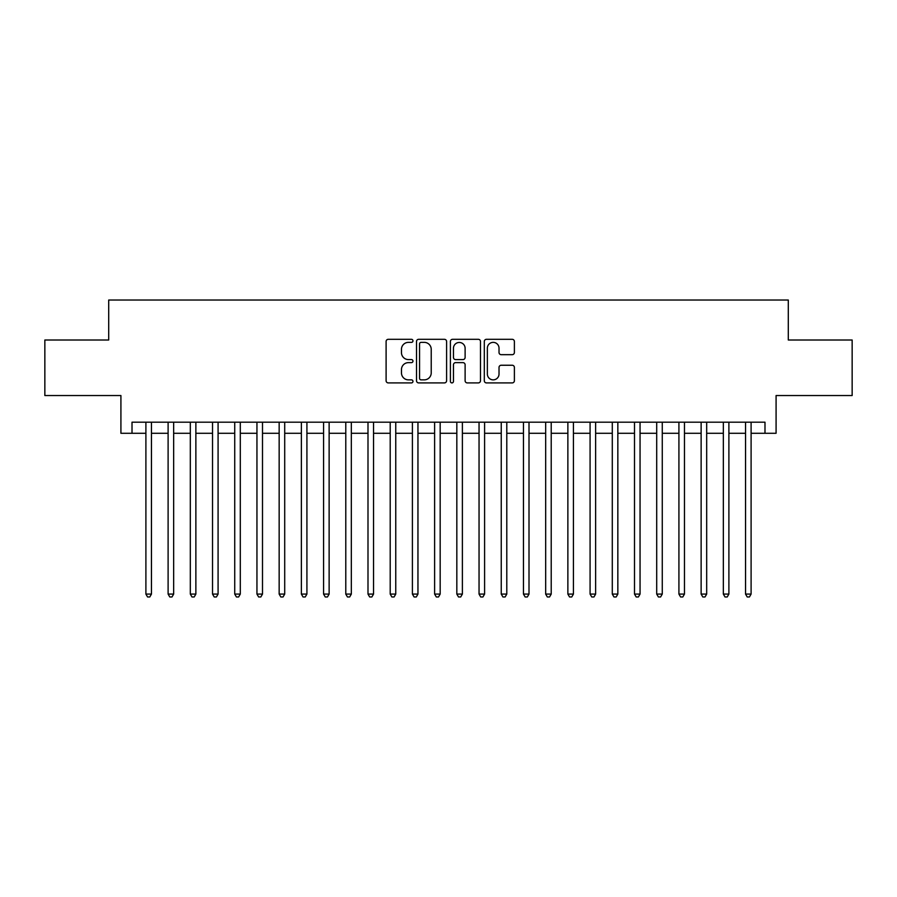 <?xml version="1.0" encoding="UTF-8"?>
<svg xmlns="http://www.w3.org/2000/svg" width="897" height="897" viewBox="0 0 897 897"><rect width="100%" height="100%" fill="white"/><g stroke="black" fill="none" stroke-linecap="round" stroke-linejoin="round"><path stroke-width="1.35" d="M412.968 340.838A1.525 1.525 0 0 0 411.443 339.313L388.278 339.313A2.175 2.175 0 0 0 386.102 341.488L386.102 380.732A2.175 2.175 0 0 0 388.278 382.907L411.443 382.907A1.525 1.525 0 0 0 412.968 381.382A1.525 1.525 0 0 0 411.443 379.857L408.438 379.857A6.974 6.974 0 0 1 401.464 372.883L401.464 369.609A6.974 6.974 0 0 1 408.438 362.635L411.443 362.635A1.525 1.525 0 0 0 412.968 361.11A1.525 1.525 0 0 0 411.443 359.585L408.438 359.585A6.974 6.974 0 0 1 401.464 352.611L401.464 349.337A6.974 6.974 0 0 1 408.438 342.362L411.443 342.362A1.525 1.525 0 0 0 412.968 340.838M512.209 354.674A2.175 2.175 0 0 0 514.385 352.499L514.385 341.488A2.175 2.175 0 0 0 512.209 339.313L486.488 339.313A2.175 2.175 0 0 0 484.302 341.488L484.302 380.732A2.175 2.175 0 0 0 486.488 382.907L512.209 382.907A2.175 2.175 0 0 0 514.385 380.732L514.385 367.434A2.175 2.175 0 0 0 512.209 365.247L501.199 365.247A2.175 2.175 0 0 0 499.024 367.434L499.024 374.027A5.831 5.831 0 0 1 493.193 379.857A5.831 5.831 0 0 1 487.363 374.027L487.363 348.193A5.831 5.831 0 0 1 493.193 342.362A5.831 5.831 0 0 1 499.024 348.193L499.024 352.499A2.175 2.175 0 0 0 501.199 354.674L512.209 354.674M132.016 433.285L132.016 422.184L764.984 422.184L764.984 433.285L776.084 433.285L776.084 395.532L852.15 395.532L852.15 340.008L788.295 340.008L788.295 300.035L108.705 300.035L108.705 340.008L44.85 340.008L44.85 395.532L120.916 395.532L120.916 433.285L145.897 433.285M446.594 341.488A2.175 2.175 0 0 0 444.407 339.313L418.686 339.313A2.175 2.175 0 0 0 416.511 341.488L416.511 380.732A2.175 2.175 0 0 0 418.686 382.907L444.407 382.907A2.175 2.175 0 0 0 446.594 380.732L446.594 341.488M452.593 339.313L478.314 339.313A2.175 2.175 0 0 1 480.489 341.488L480.489 380.732A2.175 2.175 0 0 1 478.314 382.907L467.303 382.907A2.175 2.175 0 0 1 465.117 380.732L465.117 364.81A2.175 2.175 0 0 0 462.942 362.635L455.642 362.635A2.175 2.175 0 0 0 453.456 364.81L453.456 381.382A1.525 1.525 0 0 1 451.931 382.907A1.525 1.525 0 0 1 450.406 381.382L450.406 341.488A2.175 2.175 0 0 1 452.593 339.313M151.458 433.285L168.109 433.285M173.659 433.285L190.321 433.285M195.871 433.285L212.533 433.285M218.083 433.285L234.734 433.285M240.295 433.285L256.946 433.285M262.496 433.285L279.158 433.285M284.708 433.285L301.37 433.285M306.92 433.285L323.57 433.285M329.132 433.285L345.782 433.285M351.332 433.285L367.994 433.285M373.544 433.285L390.206 433.285M395.756 433.285L412.407 433.285M417.957 433.285L434.619 433.285M440.169 433.285L456.831 433.285M462.381 433.285L479.043 433.285M484.593 433.285L501.244 433.285M506.794 433.285L523.456 433.285M529.006 433.285L545.668 433.285M551.218 433.285L567.868 433.285M573.43 433.285L590.08 433.285M595.63 433.285L612.292 433.285M617.842 433.285L634.504 433.285M640.054 433.285L656.705 433.285M662.266 433.285L678.917 433.285M684.467 433.285L701.129 433.285M706.679 433.285L723.341 433.285M728.891 433.285L745.542 433.285M751.103 433.285L764.984 433.285M421.085 342.362A1.525 1.525 0 0 0 419.561 343.887L419.561 378.332A1.525 1.525 0 0 0 421.085 379.857L424.247 379.857A6.974 6.974 0 0 0 431.222 372.883L431.222 349.337A6.974 6.974 0 0 0 424.247 342.362L421.085 342.362M465.117 348.305A5.831 5.831 0 0 0 459.286 342.463A5.831 5.831 0 0 0 453.456 348.305L453.456 357.398A2.175 2.175 0 0 0 455.642 359.585L462.942 359.585A2.175 2.175 0 0 0 465.117 357.398L465.117 348.305M151.458 422.184L151.458 594.083L145.897 594.083L145.897 422.184M151.458 594.083L149.788 596.965L147.568 596.965L145.897 594.083M173.659 422.184L173.659 594.083L168.109 594.083L168.109 422.184M173.659 594.083L172 596.965L169.78 596.965L168.109 594.083M195.871 422.184L195.871 594.083L190.321 594.083L190.321 422.184M195.871 594.083L194.201 596.965L191.98 596.965L190.321 594.083M218.083 422.184L218.083 594.083L212.533 594.083L212.533 422.184M218.083 594.083L216.412 596.965L214.192 596.965L212.533 594.083M240.295 422.184L240.295 594.083L234.734 594.083L234.734 422.184M240.295 594.083L238.624 596.965L236.404 596.965L234.734 594.083M262.496 422.184L262.496 594.083L256.946 594.083L256.946 422.184M262.496 594.083L260.836 596.965L258.616 596.965L256.946 594.083M284.708 422.184L284.708 594.083L279.158 594.083L279.158 422.184M284.708 594.083L283.037 596.965L280.817 596.965L279.158 594.083M306.92 422.184L306.92 594.083L301.37 594.083L301.37 422.184M306.92 594.083L305.249 596.965L303.029 596.965L301.37 594.083M329.132 422.184L329.132 594.083L323.57 594.083L323.57 422.184M329.132 594.083L327.461 596.965L325.241 596.965L323.57 594.083M351.332 422.184L351.332 594.083L345.782 594.083L345.782 422.184M351.332 594.083L349.673 596.965L347.453 596.965L345.782 594.083M373.544 422.184L373.544 594.083L367.994 594.083L367.994 422.184M373.544 594.083L371.874 596.965L369.654 596.965L367.994 594.083M395.756 422.184L395.756 594.083L390.206 594.083L390.206 422.184M395.756 594.083L394.086 596.965L391.866 596.965L390.206 594.083M417.957 422.184L417.957 594.083L412.407 594.083L412.407 422.184M417.957 594.083L416.298 596.965L414.078 596.965L412.407 594.083M440.169 422.184L440.169 594.083L434.619 594.083L434.619 422.184M440.169 594.083L438.51 596.965L436.29 596.965L434.619 594.083M462.381 422.184L462.381 594.083L456.831 594.083L456.831 422.184M462.381 594.083L460.71 596.965L458.49 596.965L456.831 594.083M484.593 422.184L484.593 594.083L479.043 594.083L479.043 422.184M484.593 594.083L482.922 596.965L480.702 596.965L479.043 594.083M506.794 422.184L506.794 594.083L501.244 594.083L501.244 422.184M506.794 594.083L505.134 596.965L502.914 596.965L501.244 594.083M529.006 422.184L529.006 594.083L523.456 594.083L523.456 422.184M529.006 594.083L527.346 596.965L525.126 596.965L523.456 594.083M551.218 422.184L551.218 594.083L545.668 594.083L545.668 422.184M551.218 594.083L549.547 596.965L547.327 596.965L545.668 594.083M573.43 422.184L573.43 594.083L567.868 594.083L567.868 422.184M573.43 594.083L571.759 596.965L569.539 596.965L567.868 594.083M595.63 422.184L595.63 594.083L590.08 594.083L590.08 422.184M595.63 594.083L593.971 596.965L591.751 596.965L590.08 594.083M617.842 422.184L617.842 594.083L612.292 594.083L612.292 422.184M617.842 594.083L616.183 596.965L613.963 596.965L612.292 594.083M640.054 422.184L640.054 594.083L634.504 594.083L634.504 422.184M640.054 594.083L638.384 596.965L636.164 596.965L634.504 594.083M662.266 422.184L662.266 594.083L656.705 594.083L656.705 422.184M662.266 594.083L660.596 596.965L658.376 596.965L656.705 594.083M684.467 422.184L684.467 594.083L678.917 594.083L678.917 422.184M684.467 594.083L682.808 596.965L680.588 596.965L678.917 594.083M706.679 422.184L706.679 594.083L701.129 594.083L701.129 422.184M706.679 594.083L705.02 596.965L702.799 596.965L701.129 594.083M728.891 422.184L728.891 594.083L723.341 594.083L723.341 422.184M728.891 594.083L727.22 596.965L725 596.965L723.341 594.083M751.103 422.184L751.103 594.083L745.542 594.083L745.542 422.184M751.103 594.083L749.432 596.965L747.212 596.965L745.542 594.083"/></g></svg>
